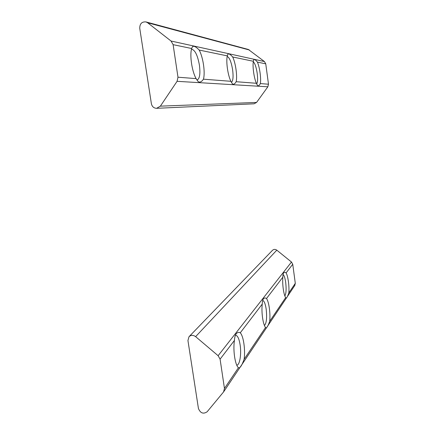 <?xml version="1.0" encoding="UTF-8"?>
<svg xmlns="http://www.w3.org/2000/svg" width="435" height="435" viewBox="0 0 435 435"><rect width="100%" height="100%" fill="white"/><g stroke="black" fill="none" stroke-linecap="round" stroke-linejoin="round"><path stroke-width="0.65" d="M269.689 321.334C267.971 326.087 266.688 328.246 265.85 327.811L265.546 327.479C263.006 324.651 261.212 311.966 262.256 304.07C262.332 301.422 262.718 299.688 263.409 298.867C264.339 297.834 265.366 297.719 266.497 298.53C268.95 301.705 270.597 313.543 269.689 321.334L285.664 297.622C283.669 294.832 282.152 283.761 282.864 277.138C282.859 274.942 283.109 273.544 283.609 272.941C284.343 272.131 285.17 272.125 286.094 272.924C288.03 275.964 289.444 286.377 288.813 292.945C287.513 296.626 286.583 298.35 286.034 298.106L285.664 297.622M244.117 359.294C241.789 365.721 239.897 368.532 238.434 367.722L238.358 367.646C235.02 364.758 232.888 350.05 234.438 340.415C234.666 337.103 235.281 334.858 236.276 333.688C237.51 332.313 238.842 332.019 240.267 332.802C243.491 336.048 245.47 349.745 244.117 359.294L265.546 327.479M223.546 391.973L224.46 388.466L220.088 359.169L218.12 355.705L195.625 336.647C193.189 334.906 190.976 334.939 188.991 336.744L187.942 340.523L198.431 408.487C200.399 413.201 203.297 414.305 207.12 411.798L223.546 391.973M294.761 285.512L295.3 283.315L292.733 264.246L291.477 262.033L276.807 250.158C275.214 249.076 273.745 249.152 272.402 250.386L189.198 336.532M235.324 335.352L235.656 335.293C237.646 335.575 239.136 338.783 240.131 344.906C241.561 353.992 239.767 365.335 236.77 365.161L236.77 365.161M283.033 274.501C284.147 275.295 285.034 277.927 285.686 282.38C286.442 289.117 286.165 293.641 284.86 295.952M262.664 300.433C264.175 300.862 265.35 303.766 266.182 309.154C267.095 317.762 266.519 323.221 264.458 325.527M236.167 81.715C234.873 83.955 233.622 84.678 232.404 83.89L230.898 81.307C227.809 75.206 225.857 61.4 227.32 55.881L227.826 54.299C228.663 53.347 230.294 54.25 232.709 57.001C235.678 63.292 237.461 76.092 236.167 81.715L256.384 83.281C253.991 78.017 252.354 66.104 253.377 61.275L253.741 59.769C254.372 59.084 255.601 59.861 257.428 62.113C259.744 67.528 261.256 78.681 260.347 83.585C259.38 85.483 258.439 86.141 257.531 85.554L256.384 83.281M203.439 79.181C201.612 81.91 199.839 82.71 198.121 81.568L196.114 78.615C191.927 71.362 189.508 54.946 191.704 48.513L192.341 46.936C193.537 45.506 195.832 46.55 199.214 50.068C203.188 57.578 205.358 72.596 203.439 79.181L230.898 81.307M177.078 81.318L177.98 77.212L173.119 44.669L171.053 41.031L147.612 22.761L146.035 21.94C141.881 21.565 139.782 23.68 139.744 28.291L151.38 103.682C152.065 106.629 153.805 108.174 156.6 108.315L160.368 106.156L177.078 81.318L267.851 86.793L268.493 84.216L265.747 63.836L264.447 61.558L248.363 49.476L146.035 21.94M156.6 108.315L254.056 103.807L256.568 102.437L267.851 86.793M191.482 49.34L191.688 49.285C195.054 49.981 197.642 55.337 199.447 65.359C200.47 73.879 199.698 78.751 197.142 79.964L196.87 79.986M253.29 61.808C254.943 63.298 256.248 67.148 257.205 73.346C257.879 78.844 257.694 82.384 256.661 83.955M227.206 56.425C229.528 57.567 231.338 62.074 232.643 69.948C233.475 76.865 233.057 80.997 231.387 82.345M238.434 367.722L224.46 388.466M295.3 283.315L288.813 292.945M282.864 277.138L266.497 298.53M292.733 264.246L286.094 272.924M262.256 304.07L240.267 332.802M291.477 262.033L218.12 355.705M234.438 340.415L220.088 359.169M276.807 250.158L195.625 336.647M196.114 78.615L177.98 77.212M268.493 84.216L260.347 83.585M253.377 61.275L232.709 57.001M265.747 63.836L257.428 62.113M227.32 55.881L199.214 50.068M264.447 61.558L171.053 41.031M191.704 48.513L173.119 44.669M249.385 50.003L147.612 22.761M256.568 102.437L160.368 106.156M294.887 285.327L223.884 391.5"/></g></svg>
